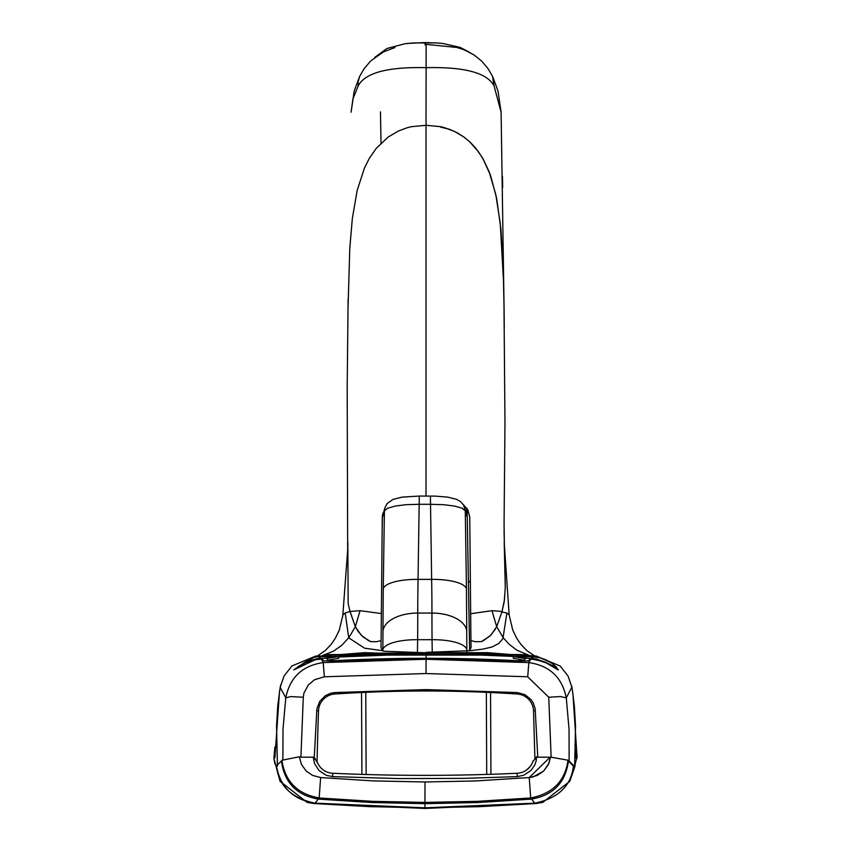 <?xml version="1.0" encoding="UTF-8"?>
<svg xmlns="http://www.w3.org/2000/svg" width="851" height="851" viewBox="0 0 851 851"><rect width="100%" height="100%" fill="white"/><g stroke="black" fill="none" stroke-linecap="round" stroke-linejoin="round"><path stroke-width="1.28" d="M360.069 610.678L381.376 613.571L381.088 640.633L376.419 641.728L370.621 641.601L363.164 636.995L358.133 631.474L355.346 626.74L349.995 611.465L360.069 610.678L355.346 626.73M349.761 610.667L355.335 626.74L348.74 637.835L364.568 648.196L382.344 650.643M426.021 496.069L426.021 125.299L411.416 126.682L406.821 127.863L398.502 130.99L388.311 136.947L376.216 148.372L369.355 158.286L364.43 168.104L357.197 190.347L352.346 218.43L349.793 248.088L347.985 309.498M347.836 542.417L348.155 603.614L349.984 611.412M381.376 613.571L382.28 516.961L384.418 509.494M463.178 504.441L467.805 509.823L469.752 516.961L470.667 613.731L491.974 610.678L502.058 611.465L504.42 600.008L505.271 587.435L504.207 542.661M491.974 610.678L496.697 626.74L501.877 611.986L506.877 613.05L502.909 638.612L498.718 643.505L492.144 646.941L482.985 649.09L469.475 650.781L471.05 647.483L470.943 640.643L475.624 641.728L481.443 641.59L483.549 640.558L490.825 635.197L496.697 626.74L503.313 637.867M470.667 613.731L470.943 640.633L475.624 641.728L481.421 641.611L489.931 636.069L495.41 629.134M440.637 127.129L449.583 129.299L457.476 132.916L464.465 137.415L470.614 142.628L475.922 148.382L482.783 158.307L490.516 175.317L496.622 198.198L500.909 229.249L503.132 265.586L504.09 308.764L501.101 112.215L494.101 86.047C487.336 72.888 464.667 66.761 426.117 67.676L426.021 120.629A41.252 41.21 57.7 0 1 426.021 125.299L440.733 126.682L445.179 127.916L454.838 131.607L463.806 136.947L469.624 141.734L478.358 151.627L483.421 159.562L489.059 171.572L495.761 194.39L500.239 223.217L503.601 282.872L504.047 309.317M382.812 650.866A1754.007 78.494 91.6 0 1 382.822 649.834A81.334 3.638 -88.4 0 0 382.95 631.176A34.848 19.116 180 0 1 417.756 613.06A137.043 7.68 92.1 0 1 418.054 579.393A4355.152 196.464 91.6 0 1 419.171 504.292L406.214 504.675L395.438 506.026L387.545 508.228L384.407 510.887L384.95 507.685L387.237 503.484L393.066 499.346L402.257 497.101L419.266 496.059L435.414 496.122L447.775 497.144L456.636 499.356L460.519 501.601L463.582 505.068L465.284 510.887L462.231 508.26L454.604 506.09L443.86 504.707L430.521 504.292A4355.141 196.485 -91.6 0 1 431.638 579.393A137.043 7.68 -92 0 1 431.946 613.06L417.756 613.06A116.215 3.649 91.1 0 1 417.628 639.707A1718.329 78.452 -88.3 0 0 417.447 652.398M382.822 649.834A34.848 11.127 0.8 0 1 417.628 639.707L432.063 639.707A1718.307 78.452 -91.7 0 1 432.234 652.355M384.875 507.909L382.79 516.376L382.844 513.185M382.95 631.176L383.258 588.966A4390.607 196.485 91.6 0 1 384.407 510.887L382.79 516.376M466.742 508.143L466.901 516.355L465.284 510.887A4390.596 196.507 -91.6 0 1 466.444 588.966A34.848 10.563 179.2 0 0 431.638 579.393L418.054 579.393A34.848 10.563 0.8 0 0 383.258 588.966M466.901 516.355L464.816 507.909M467.114 508.675L469.529 645.09A37.752 1.691 88.4 0 1 469.614 650.696M466.869 649.834A34.848 11.127 179.2 0 0 432.063 639.707A116.215 3.649 -91.1 0 1 431.946 613.06A34.848 19.116 0 0 1 466.742 631.176A81.334 3.638 88.4 0 0 466.869 649.834A1754.007 78.505 -91.6 0 1 466.891 651.706M382.461 514.887L382.131 532.471M382.003 546.725L382.056 541.289M521.918 655.11L525.567 655.11L525.567 654.536L518.376 655.11L518.376 654.536L521.918 654.536M330.603 654.536L330.603 655.11L327.178 655.11L327.178 654.536L516.929 654.536L511.206 654.536L511.206 655.11L518.376 655.11M516.929 655.11L516.929 654.536L518.376 654.536M333.932 654.536L333.932 655.11L511.206 655.11M330.603 655.11L333.932 655.11M426.096 654.536L426.074 658.323A1630.282 1630.037 -90 0 0 334.975 660.695L328.018 660.45L326.72 658.514L338.762 656.557L324.486 656.408A1305.689 66.548 -89.3 0 0 324.008 656.121L319.37 656.451M525.684 658.195L536.066 658.876L545.576 662.248M327.837 660.153L338.762 658.312L338.762 656.557M306.424 662.28L315.966 658.865L326.316 658.163M510.728 654.589L475.454 653.174M480.507 653.121L487.432 652.685L510.781 654.536M426.074 658.812L517.174 661.206L528.779 660.802L529.673 659.387A1040.475 72.739 76.7 0 0 528.779 660.802L517.174 661.206A1629.399 1629.154 90 0 0 426.074 658.812L334.975 661.174L323.359 660.77A1040.784 72.761 -76.7 0 0 322.476 659.355L323.359 660.77L334.975 661.184L426.074 658.812L426.021 664.727M333.145 657.195L320.955 658.674L318.923 656.887M319.359 656.419L318.944 656.876C337.996 656.153 338.677 656.749 320.987 658.674A607.816 38.784 -93.5 0 0 321.199 658.876L322.476 659.355L321.465 659.185M323.231 662.557L321.423 659.185L316.902 659.525A40.688 40.582 -144.4 0 0 314.806 659.94L309.551 661.45M321.423 659.185L316.976 659.514A40.997 40.731 -164.5 0 0 314.806 659.95L293.701 669.907L314.147 657.302L319.391 656.483L315.838 656.025L318.561 656.642M360.601 654.536L360.601 653.398L348.559 654.057A81.185 7.946 90.3 0 1 348.559 654.536M348.548 655.94A81.185 7.946 90.3 0 0 348.559 655.11M348.57 654.057L341.262 654.589M335.794 656.642L335.805 654.887M360.601 655.11L370.993 655.11M387.535 655.11L338.762 657.004M558.33 669.854L552.469 663.642L546.087 659.876L539.928 657.759L528.173 656.164L513.302 656.578L525.418 658.546L524.131 660.493L517.174 660.727A1630.293 1630.037 90 0 0 426.074 658.323M513.302 656.578L513.302 658.334L524.312 660.185M331.73 655.11L322.38 655.653M317.295 655.961L323.965 656.142M341.24 654.536L364.643 652.674L376.621 653.174A60.134 2.883 -4.6 0 0 377.621 653.164L360.579 653.398M372.717 654.536A13.276 11.031 90 0 1 372.738 653.323L367.164 653.43M479.347 653.334L426.021 653.111A168.86 1.5 88.5 0 0 426.053 654.536M379.674 653.132L474.486 653.164L373.695 653.313A64.963 0.787 -179.8 0 0 372.706 653.323M479.336 654.536A16.892 14.095 -90 0 0 479.326 653.323L484.921 653.44M513.483 656.44L481.028 655.11M528.184 656.164L530.247 655.674M529.769 655.653L520.301 655.11M531.088 658.706L531.045 658.695C513.419 656.781 514.068 656.185 532.949 656.908L533.13 658.546M533.343 656.653A1283.51 68.899 89.5 0 0 532.949 656.908L531.013 658.695L535.322 659.248M532.641 659.248L541.364 661.078M540.385 657.876L551.065 662.631L555.884 666.599L558.224 669.96L546.331 662.982L537.226 659.961A40.997 40.731 164.4 0 0 535.173 659.557L530.609 659.227M503.515 655.11A212.165 24.317 -90 0 0 503.515 655.866M426.021 652.972L377.621 653.164M316.955 761.283A17.445 17.445 0 0 0 332.73 773.272A2034.581 2034.581 2.2 0 0 424.957 775.357A2037.517 2037.517 -1 0 0 517.142 773.272L517.302 776.623L464.529 778.367L398.545 778.58L332.581 776.612L326.295 775.314L319.125 770.666L314.498 763.485L313.211 757.199M575.159 765.794L569.787 781.335L542.768 802.387L536.109 803.514L479.975 806.663L424.936 807.822L315.051 803.174C293.106 799.727 280.234 787.249 276.426 765.751L281.426 761.017C284.404 782.75 296.765 795.451 318.529 799.11M532.747 761.826L536.683 756.762L536.119 761.081L534.651 765.177L530.907 770.506L523.673 775.272L517.302 776.612M313.657 803.514L369.887 806.663L424.936 807.822L534.811 803.174L530.694 797.961L477.188 801.344L424.936 802.408L425.021 781.973L373.408 780.91L320.636 777.559L312.498 775.378L306.211 771.027L301.477 764.517L299.275 756.762L281.883 760.283C285.181 781.633 297.616 794.196 319.178 797.93M313.466 757.199L317.136 761.836M525.62 770.623L526.482 770.049M526.599 769.964L530.077 766.613M530.258 766.379L531.673 764.198M517.142 773.272A17.445 17.445 0 0 0 533.034 760.975M425.021 781.973L475.613 780.952L529.226 777.559L550.129 757.199L529.226 777.559L530.226 777.452L537.364 775.378L543.661 771.038L548.895 763.39L550.533 757.199L548.342 764.613L543.661 771.038L533.194 776.889L529.226 777.559L530.694 797.972C552.756 793.621 565.192 781.037 567.989 760.198L568.447 761.017C565.468 782.75 553.097 795.44 531.343 799.11M537.747 756.762L536.683 756.762M424.936 802.408L372.685 801.344L319.168 797.983L320.636 777.559M276.384 765.677L276.426 765.815C278.511 785.696 291.393 798.142 315.051 803.184L319.168 797.961M281.872 760.209L281.426 761.017M573.117 765.783L568.447 761.017M531.343 799.121L478.188 802.525L424.936 803.663L371.674 802.525L318.529 799.121M577.148 756.518L574.638 766.145L575.521 725.999L574.382 706.394L572.468 690.81M280.319 687.48L280.639 684.949M277.447 766.028L276.564 725.988L277.777 705.575L280.16 687.385L277.798 705.128L276.554 725.988L277.394 765.666M571.723 687.48L566.277 697.863L569.053 729.307L569.128 760.613A18.179 1.915 -177.6 0 0 568.872 760.379L551.14 757.199L537.768 757.199L535.162 708.734L533.3 703.054L531.13 699.713L524.982 694.682L517.334 692.565L426.021 689.608L334.72 692.565L330.784 693.225L325.348 695.692L319.753 701.33L316.891 708.734L314.285 757.199A52157.258 11925.967 132.6 0 0 315.998 760.379L317.061 762.209M572 687.438L571.627 685.8M382.365 650.579L383.535 651.206L426.043 652.781L487.432 652.643L511.323 654.568M293.701 669.907L311.189 657.983M426.074 659.259L528.822 662.589C549.661 665.631 562.149 677.385 566.287 697.863L560.352 696.543L548.757 697.246L551.14 757.199M530.684 659.217L528.822 662.589L527.705 676.79L548.757 697.246M426.074 673.535L527.705 676.79M426.021 673.535L426.074 658.982M314.285 757.199L300.903 757.199L303.296 697.246L303.86 693.235L308.296 684.991L314.551 679.736L324.337 676.79L323.231 662.589L425.979 659.259M324.337 676.79L425.979 673.535M282.872 759.22L283.021 728.796L285.755 697.958M280.181 687.385L285.702 697.671M303.296 697.246L290.606 696.586L285.766 697.863C289.904 677.385 302.392 665.631 323.231 662.589M317.593 656.77L318.572 656.642M322.157 655.653L333.432 651.196L341.687 645.366L348.719 637.814M317.508 655.919L325.242 650.568L331.124 644.388L335.22 638.473L339.251 630.251L342.953 614.794L345.187 612.965L348.729 637.825M494.101 86.047L492.527 76.335L488.134 68.761L481.623 61.038L473.837 54.815L464.167 49.837L457.019 47.475L426.117 44.38L426.117 67.676C387.567 66.75 364.898 72.878 358.111 86.036L352.91 99.035L351.091 112.204L354.218 90.94L359.696 76.335L358.101 81.877L358.111 86.036M458.774 47.975L457.03 47.475M349.984 611.465L345.187 612.965M381.014 647.441L381.099 640.633L376.419 641.728L370.621 641.601L368.185 640.388L361.218 635.197L355.335 626.74M382.354 650.696L381.003 647.441M340.836 654.536L364.6 652.632L377.823 653.121M469.486 650.738L426.043 652.345M530.205 655.664L534.864 655.972L532.62 656.493M534.832 655.961L536.236 656.057L533.534 656.685M503.324 637.835L509.153 644.281L516.961 650.238L529.801 655.653M426.021 125.299L440.637 126.671M504.09 308.764L504.26 327.922M504.079 530.726L505.303 587.445L504.217 601.795L501.909 612.018M506.888 613.05L509.121 614.805L512.759 630.102L516.748 638.335L520.812 644.25L526.897 650.653L534.981 656.164M470.38 582.627L468.327 580.935M569.202 760.613A10190.97 1278.351 -26.7 0 1 569.627 761.443L574.287 766.198A766.708 35.199 80.5 0 0 574.638 766.155M533.534 656.674L535.673 656.961M534.928 759.347L533.524 710.787A17.445 17.445 0 0 0 517.238 694.012A1409.277 1409.277 0 0 0 426.021 690.991A1409.277 1409.277 0 0 0 334.815 694.012A17.445 17.445 0 0 0 318.519 710.787A3458.124 3458.124 0 0 0 317.072 761.4M299.329 757.209L300.903 757.199M575.978 758.241L575.489 749.848M277.415 765.602L276.149 765.496L275.086 764.166L273.905 758.581L274.873 746.944M569.128 760.613L568.893 761.836M534.811 803.184C558.447 798.195 571.319 785.718 573.436 765.751M425.106 44.975L424.989 42.571L437.414 42.975M407.182 43.454L424.787 42.571M382.237 52.528L384.131 51.571M413.001 42.933L436.382 42.912M419.277 496.207L419.171 504.292L430.521 504.292L430.415 496.207M466.444 588.966L466.742 631.176M335.294 654.536L335.294 655.11M340.985 654.536L340.985 655.11M318.944 656.876L318.785 658.525M516.344 656.642L516.344 654.887M491.463 653.398L491.463 654.536M332.73 773.272L332.581 776.612M424.936 807.822L424.936 803.652M334.72 692.565L334.815 694.012M426.021 689.608L426.021 690.991M517.334 692.565L517.248 694.012M535.375 710.723L533.524 710.787M316.668 710.723L318.519 710.787M490.559 692.512L490.921 774.293M486.708 774.421L486.336 692.331M366.132 774.516L365.77 692.32M361.547 692.512L361.92 774.389M380.461 111.885L381.014 143.117L380.461 111.875M348.112 298.744L347.187 388.077L347.676 549.874L342.74 616.358M504.515 554.671L504.069 524.025L504.973 423.149L503.93 298.797M320.955 658.674L313.498 659.919L305.583 662.631L298.212 666.439M362.526 655.344L338.634 656.44M518.897 657.217L531.045 658.695M536.992 659.578L546.459 662.631L553.81 666.407M279.585 690.735L274.905 757.698M572.936 693.937L577.127 757.89M502.664 187.571L502.452 176.21M280.149 687.385L284.064 675.96L291.936 665.961L315.827 656.025M501.111 112.215L497.984 90.908L492.729 76.781M359.718 76.282L364.079 68.75L370.61 61.027L383.567 51.837L394.928 47.55M504.239 543.332L509.185 615.124M572.532 691.235L571.925 687.427M571.936 687.417L568.043 676.024L560.203 666.046L536.247 656.047M313.753 803.514L307.094 802.387L280.075 781.335L273.884 758.241M536.013 803.525L424.936 808.45L313.891 803.525M413.32 42.933L404.725 43.773L386.886 48.507L374.876 57.304M436.084 42.89L442.86 43.486L460.146 47.379L470.38 52.751"/></g></svg>
